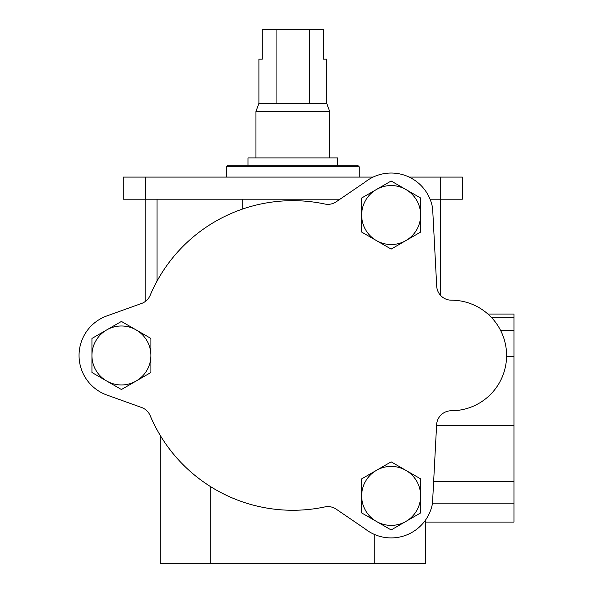<?xml version="1.0" encoding="UTF-8"?>
<svg xmlns="http://www.w3.org/2000/svg" width="593" height="593" viewBox="0 0 593 593"><rect width="100%" height="100%" fill="white"/><g stroke="black" fill="none" stroke-linecap="round" stroke-linejoin="round"><path stroke-width="0.89" d="M160.273 435.455L160.273 563.35L374.791 563.35L374.791 534.604M210.834 563.35L210.834 486.786M374.791 563.35L425.351 563.35L425.351 520.306M150.177 415.626A14.743 14.743 0 0 0 141.571 407.48L106.859 395.02L141.571 407.48A14.743 14.743 0 0 1 150.177 415.626A154.803 154.803 0 0 0 324.86 506.919A14.743 14.743 0 0 1 336.216 509.165L365.014 528.8A42.021 42.021 0 0 0 432.497 503.383L436.618 424.729A14.743 14.743 0 0 1 451.332 410.756A55.29 55.29 0 0 0 506.592 355.503A55.29 55.29 0 0 0 451.406 300.184A14.743 14.743 0 0 1 440.466 295.299L440.466 199.196M145.159 199.196L145.159 301.585A14.743 14.743 0 0 1 141.571 303.46A14.743 14.743 0 0 0 150.177 295.314A154.803 154.803 0 0 1 324.86 204.022A14.743 14.743 0 0 0 336.216 201.783L365.014 182.147A42.021 42.021 0 0 1 432.623 208.299L436.707 286.211A14.743 14.743 0 0 0 451.406 300.184M106.859 395.02A42.021 42.021 0 0 1 106.859 315.928L141.571 303.46M487.913 314.045L513.961 314.045L513.961 481.523L433.646 481.523M425.351 522.07L513.961 522.07L513.961 481.523M513.961 503.131L432.512 503.131M121.424 321.428L150.911 338.447L150.911 372.493L121.424 389.519L91.937 372.493L91.937 338.447L121.424 321.428M136.168 381.01A29.487 29.487 0 0 1 91.937 355.474A29.487 29.487 0 0 1 136.168 329.938A29.487 29.487 0 0 1 136.168 381.01M391.15 180.998L420.637 198.018L420.637 232.071L391.15 249.09L361.663 232.071L361.663 198.018L391.15 180.998M405.894 240.58A29.487 29.487 0 0 1 361.663 215.044A29.487 29.487 0 0 1 405.894 189.508A29.487 29.487 0 0 1 405.894 240.58M391.15 461.851L420.637 478.877L420.637 512.923L391.15 529.949L361.663 512.923L361.663 478.877L391.15 461.851M405.894 521.44A29.487 29.487 0 0 1 361.663 495.904A29.487 29.487 0 0 1 405.894 470.368A29.487 29.487 0 0 1 405.894 521.44M373.145 177.085L123.27 177.085L123.27 199.196L340.011 199.196M430.066 199.196L462.362 199.196L462.362 177.085L440.243 177.085L440.243 199.196M409.155 177.085L440.243 177.085M359.158 166.759L226.467 166.759L227.942 165.284L357.683 165.284L359.158 166.759L359.158 177.085M309.561 29.65L309.561 103.367L326.721 103.367L326.721 59.137L323.348 59.137L323.348 29.65L262.276 29.65L262.276 59.137L258.904 59.137L258.904 103.367L255.954 111.469L255.954 157.916M276.071 29.65L276.071 103.367L258.904 103.367M326.721 103.367L329.671 111.469L255.954 111.469M309.561 103.367L276.071 103.367M329.671 111.469L329.671 157.916M337.632 165.284L337.632 157.916L247.993 157.916L247.993 165.284M513.961 425.322L436.589 425.322M513.961 356.371L506.585 356.371M513.961 330.234L500.492 330.234M513.961 317.255L491.249 317.255M242.722 199.196L242.722 208.995M157.034 199.196L157.034 281.119M145.381 177.085L145.381 199.196M226.467 166.759L226.467 177.085"/></g></svg>
